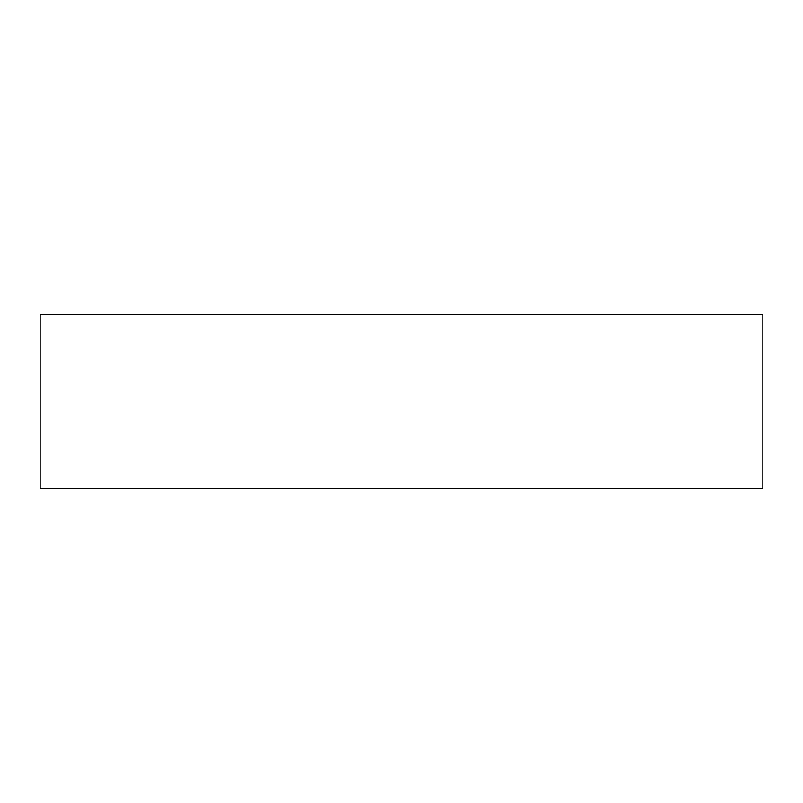 <?xml version="1.0" encoding="UTF-8"?>
<svg xmlns="http://www.w3.org/2000/svg" width="803" height="803" viewBox="0 0 803 803"><rect width="100%" height="100%" fill="white"/><g stroke="black" fill="none" stroke-linecap="round" stroke-linejoin="round"><path stroke-width="1.2" d="M40.15 314.776L40.15 488.224L40.15 314.776L762.85 314.776L762.85 488.224L762.85 314.776L40.15 314.776M762.85 488.224L40.15 488.224L762.85 488.224"/></g></svg>
